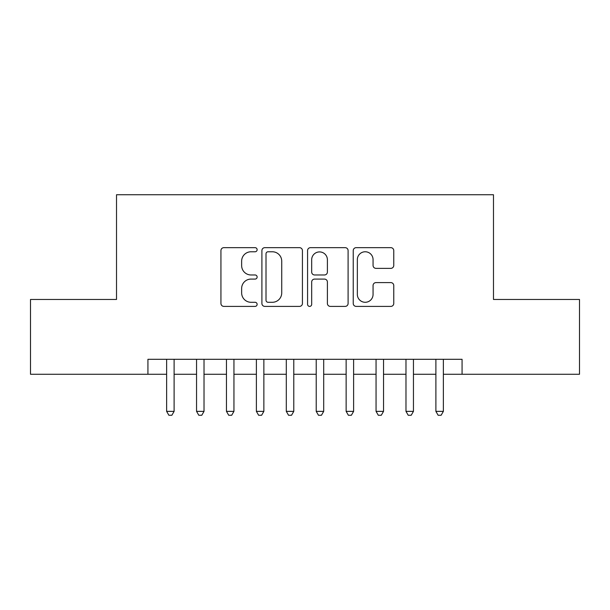 <?xml version="1.0" encoding="UTF-8"?>
<svg xmlns="http://www.w3.org/2000/svg" width="610" height="610" viewBox="0 0 610 610"><rect width="100%" height="100%" fill="white"/><g stroke="black" fill="none" stroke-linecap="round" stroke-linejoin="round"><path stroke-width="0.91" d="M257.13 249.719A2.059 2.059 0 0 0 255.079 247.66L223.878 247.66A2.936 2.936 0 0 0 220.934 250.596L220.934 303.46A2.936 2.936 0 0 0 223.878 306.395L255.079 306.395A2.059 2.059 0 0 0 257.13 304.337A2.059 2.059 0 0 0 255.079 302.285L251.038 302.285A9.394 9.394 0 0 1 241.644 292.884L241.644 288.477A9.394 9.394 0 0 1 251.038 279.083L255.079 279.083A2.059 2.059 0 0 0 257.13 277.024A2.059 2.059 0 0 0 255.079 274.973L251.038 274.973A9.394 9.394 0 0 1 241.644 265.571L241.644 261.171A9.394 9.394 0 0 1 251.038 251.77L255.079 251.77A2.059 2.059 0 0 0 257.13 249.719M390.827 268.362A2.936 2.936 0 0 0 393.763 265.426L393.763 250.596A2.936 2.936 0 0 0 390.827 247.66L356.171 247.66A2.936 2.936 0 0 0 353.236 250.596L353.236 303.46A2.936 2.936 0 0 0 356.171 306.395L390.827 306.395A2.936 2.936 0 0 0 393.763 303.46L393.763 285.541A2.936 2.936 0 0 0 390.827 282.605L375.996 282.605A2.936 2.936 0 0 0 373.061 285.541L373.061 294.424A7.854 7.854 0 0 1 365.199 302.285A7.854 7.854 0 0 1 357.346 294.424L357.346 259.624A7.854 7.854 0 0 1 365.199 251.77A7.854 7.854 0 0 1 373.061 259.624L373.061 265.426A2.936 2.936 0 0 0 375.996 268.362L390.827 268.362M147.933 374.258L30.5 374.258L30.5 299.464L116.518 299.464L116.518 194.75L493.482 194.75L493.482 299.464L579.5 299.464L579.5 374.258L462.067 374.258L462.067 359.305L147.933 359.305L147.933 374.258L166.629 374.258M302.43 250.596A2.936 2.936 0 0 0 299.495 247.66L264.839 247.66A2.936 2.936 0 0 0 261.904 250.596L261.904 303.46A2.936 2.936 0 0 0 264.839 306.395L299.495 306.395A2.936 2.936 0 0 0 302.43 303.46L302.43 250.596M310.505 247.66L345.161 247.66A2.936 2.936 0 0 1 348.096 250.596L348.096 303.46A2.936 2.936 0 0 1 345.161 306.395L330.33 306.395A2.936 2.936 0 0 1 327.395 303.46L327.395 282.018A2.936 2.936 0 0 0 324.459 279.083L314.615 279.083A2.936 2.936 0 0 0 311.679 282.018L311.679 304.337A2.059 2.059 0 0 1 309.628 306.395A2.059 2.059 0 0 1 307.57 304.337L307.57 250.596A2.936 2.936 0 0 1 310.505 247.66M174.109 374.258L196.55 374.258M204.022 374.258L226.462 374.258M233.943 374.258L256.383 374.258M263.863 374.258L286.303 374.258M293.784 374.258L316.216 374.258M323.696 374.258L346.137 374.258M353.617 374.258L376.057 374.258M383.537 374.258L405.978 374.258M413.45 374.258L435.891 374.258M443.371 374.258L462.067 374.258M268.072 251.77A2.059 2.059 0 0 0 266.013 253.829L266.013 300.227A2.059 2.059 0 0 0 268.072 302.285L272.327 302.285A9.394 9.394 0 0 0 281.728 292.884L281.728 261.171A9.394 9.394 0 0 0 272.327 251.77L268.072 251.77M327.395 259.776A7.854 7.854 0 0 0 319.533 251.915A7.854 7.854 0 0 0 311.679 259.776L311.679 272.037A2.936 2.936 0 0 0 314.615 274.973L324.459 274.973A2.936 2.936 0 0 0 327.395 272.037L327.395 259.776M174.109 359.305L174.109 411.361L166.629 411.361L166.629 359.305M174.109 411.361L171.868 415.25L168.871 415.25L166.629 411.361M204.022 359.305L204.022 411.361L196.55 411.361L196.55 359.305M204.022 411.361L201.78 415.25L198.791 415.25L196.55 411.361M233.943 359.305L233.943 411.361L226.462 411.361L226.462 359.305M233.943 411.361L231.701 415.25L228.712 415.25L226.462 411.361M263.863 359.305L263.863 411.361L256.383 411.361L256.383 359.305M263.863 411.361L261.621 415.25L258.625 415.25L256.383 411.361M293.784 359.305L293.784 411.361L286.303 411.361L286.303 359.305M293.784 411.361L291.534 415.25L288.545 415.25L286.303 411.361M323.696 359.305L323.696 411.361L316.216 411.361L316.216 359.305M323.696 411.361L321.455 415.25L318.466 415.25L316.216 411.361M353.617 359.305L353.617 411.361L346.137 411.361L346.137 359.305M353.617 411.361L351.375 415.25L348.379 415.25L346.137 411.361M383.537 359.305L383.537 411.361L376.057 411.361L376.057 359.305M383.537 411.361L381.288 415.25L378.299 415.25L376.057 411.361M413.45 359.305L413.45 411.361L405.978 411.361L405.978 359.305M413.45 411.361L411.209 415.25L408.22 415.25L405.978 411.361M443.371 359.305L443.371 411.361L435.891 411.361L435.891 359.305M443.371 411.361L441.129 415.25L438.132 415.25L435.891 411.361"/></g></svg>
